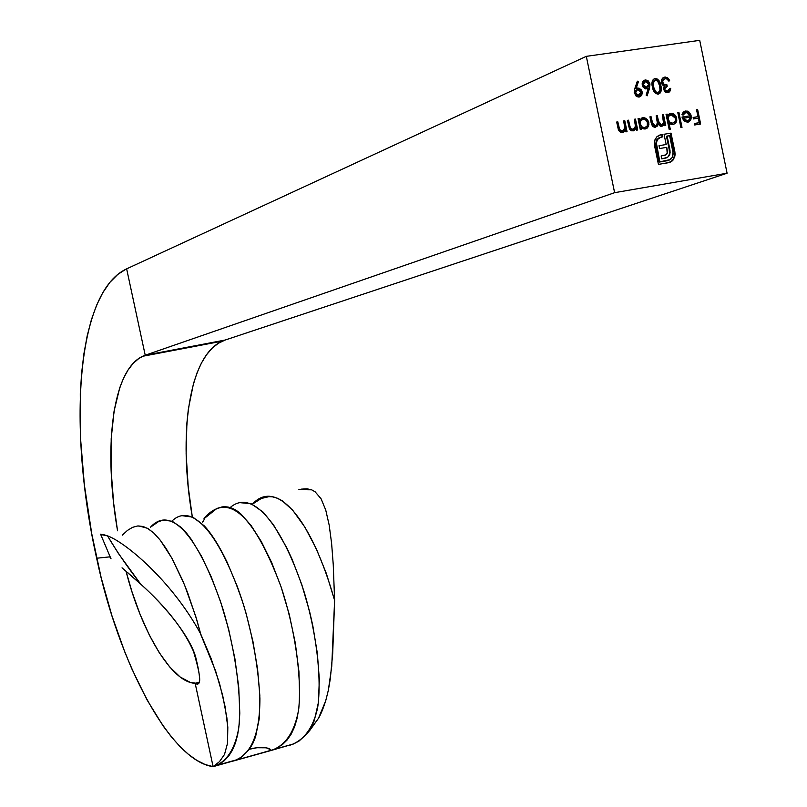 <?xml version="1.0" encoding="UTF-8"?>
<svg xmlns="http://www.w3.org/2000/svg" width="807" height="807" viewBox="0 0 807 807"><rect width="100%" height="100%" fill="white"/><g stroke="black" fill="none" stroke-linecap="round" stroke-linejoin="round"><path stroke-width="1.21" d="M586.306 56.349L699.709 40.35L727.087 173.212L614.621 192.681L586.306 56.349L126.638 268.852L145.22 355.231L225.113 340.05L727.087 173.212L225.113 340.05L218.324 343.288L212.08 348.251L206.451 354.868L201.447 363.019L197.13 372.622L193.488 383.557L188.364 408.927L186.891 423.11L186.124 453.867L188.223 486.903L192.308 516.884C177.853 434.015 188.929 355.605 222.318 341.149L225.113 340.05L145.22 355.231L614.621 192.681L145.22 355.231L126.638 268.852L586.306 56.349L699.709 40.35L727.087 173.212L614.621 192.681L586.306 56.349M660.035 92.694L660.701 89.859L659.904 84.473L658.855 81.638L656.384 79.066L654.033 78.884L655.102 78.521L653.186 79.58L652.167 81.749L653.105 89.547L654.275 91.937L657.201 94.096L659.884 93.4L661.195 90.878L660.872 85.693L659.47 81.376L656.999 78.814L654.699 78.763C657.917 79.459 659.763 81.86 660.247 85.946L660.872 85.693C660.388 81.598 658.532 79.197 655.324 78.501L655.102 78.521C652.137 79.974 651.239 82.778 652.409 86.964C652.944 91.05 654.83 93.441 658.048 94.147L658.32 94.116C661.246 92.644 662.093 89.839 660.872 85.693L660.247 85.946L660.419 91.756L658.714 94.036L659.601 93.299M634.847 88.447L634.211 92.442L636.118 96.144L639.144 97.032L641.696 95.317L642.311 92.795L641.555 90.192L638.962 88.124L636.148 88.346L638.377 81.769L637.328 81.164L634.847 88.447L634.312 93.047L636.763 96.578L638.872 97.062L640.768 96.346L642.301 93.441L641.474 90.051L638.962 88.124L636.148 88.346L638.377 81.769L637.328 81.164L634.847 88.447M685.93 112.334L688.502 113.111L690.025 115.784L681.986 117.055L684.175 121.06L687.796 122.18L690.368 120.596L691.306 117.802L690.873 114.796L689.087 112.112L687.362 111.114L684.891 111.164L683.226 112.163L681.986 114.655L683.095 115.119L684.134 113.212L686.243 112.294L690.025 115.784L681.986 117.055L683.741 120.636L687.302 122.23L690.883 119.618L691.034 115.29L688.432 111.598L685.516 111.033L681.986 114.655L683.095 115.119L685.93 112.334M670.294 129.291L668.953 122.835L670.899 124.278L673.542 124.429L676.084 122.392L676.77 120.425L675.893 116.107L674.481 114.453L671.757 113.293L668.862 114.17L667.54 115.976L667.157 114.11L666.037 114.281L669.185 129.463L670.294 129.291L668.953 122.835L673.603 124.419L675.782 122.866L676.801 120.112L676.095 116.49L673.764 113.938L670.809 113.343L667.54 115.976L667.157 114.11L666.037 114.281L669.185 129.463L670.294 129.291M663.798 79.005L661.821 82.485L664.958 78.622L667.197 79.116L668.589 81.013L669.699 80.851L667.823 77.976L665.372 77.058L662.557 78.097L661.367 80.317L661.367 82.526L662.648 85.048L664.252 86.107L663.435 89.365L667.56 92.694L669.82 91.554L670.748 88.316L669.639 88.488L667.52 91.151L664.988 90.172L664.645 88.003L667.228 86.309L666.915 84.785L663.576 84.099L662.446 80.871L664.958 78.622L667.197 79.116L668.589 81.013L669.699 80.851L669.275 79.883L667.298 77.603L664.665 77.109L662.476 78.178L661.316 80.579L661.831 83.888L664.252 86.107L663.364 88.911L665.15 91.998L667.167 92.704L669.094 92.21L670.748 88.316L669.639 88.488L669.003 90.303L667.732 91.13M635.462 119.083L634.332 119.265L635.523 126.78L634.847 128.404L633.051 129.544L630.438 128.222L628.522 120.182L627.382 120.354L629.42 128.797L631.679 130.815L634.12 130.613L636.188 128.202L636.592 130.159L637.722 129.977L635.462 119.083L634.847 119.335L637.076 130.088L634.847 119.335L635.462 119.083L634.332 119.265L635.583 126.154L633.051 129.544L630.227 127.768L628.522 120.182L627.382 120.354L629.531 128.999L630.943 130.482L633.132 130.916L636.188 128.202L636.592 130.159L637.722 129.977L635.462 119.083M641.424 129.392L641 127.375L644.067 129.039L646.911 128.293L648.899 124.853L648.677 122.079L647.365 119.607L644.793 117.852L641.837 118.014L639.558 120.384L639.164 118.508L638.044 118.679L640.294 129.574L641.424 129.392L641 127.375L645.166 128.989L647.133 128.131L648.475 126.306L648.465 121.454L647.204 119.416L644.864 117.872L642.866 117.731L639.558 120.384L639.164 118.508L638.044 118.679L640.294 129.574L641.424 129.392M624.789 120.768L623.66 120.939L624.86 128.474L624.174 130.109L622.368 131.248L619.746 129.917L617.819 121.857L616.679 122.039L618.344 129.574L620.997 132.519L623.448 132.318L625.516 129.897L625.929 131.864L627.059 131.682L624.789 120.768L624.184 121.01L626.414 131.783L624.184 121.01L624.789 120.768L623.66 120.939L624.911 127.849L622.368 131.248L619.534 129.473L617.819 121.857L616.679 122.039L618.828 130.694L620.674 132.409L622.449 132.62L625.516 129.897L625.929 131.864L627.059 131.682L624.789 120.768M663.495 114.685L662.386 114.856L663.515 122.916L662.154 124.782L660.247 124.843L659.087 123.612L657.281 115.663L656.162 115.835L657.392 122.371L656.585 125.267L654.648 126.033L653.105 125.095L651.047 116.642L649.928 116.813L651.138 122.694L652.419 126.124L654.638 127.405L657.12 126.316L658.098 124.217L660.529 126.356L662.89 125.842L664.232 123.804L664.625 125.69L665.735 125.509L663.495 114.685L662.87 114.927L665.079 125.61L662.87 114.927L663.495 114.685L662.386 114.856L663.515 122.916L661.447 125.014L658.421 121.171L657.281 115.663L656.162 115.835L657.402 123.239L656.737 125.085L655.213 126.013L652.268 122.523L651.047 116.642L649.928 116.813L651.501 124.147L652.934 126.669L655.294 127.375L658.098 124.217L661.226 126.406L663.283 125.529L664.232 123.804L664.625 125.69L665.735 125.509L663.495 114.685M678.879 112.264L677.769 112.445L680.896 127.587L682.006 127.405L678.879 112.264L678.253 112.516L681.35 127.516L678.253 112.516L678.879 112.264L677.769 112.445L680.896 127.587L682.006 127.405L678.879 112.264M656.555 140.115L655.809 145.623L656.424 145.391L656.898 139.55L659.299 137.583L656.555 140.115L661.104 137.029L662.829 136.746L662.376 134.537L659.047 135.283L660.651 134.809L656.706 136.938L654.638 140.821L654.558 145.704L658.431 164.386L668.832 162.631L673.23 159.917L675.056 155.085L671.021 133.135L664.04 134.265L666.189 144.514L659.016 145.694L659.612 148.528L666.774 147.348L667.187 153.32L665.624 155.045L661.145 155.953L661.74 158.838L666.068 158.001L668.519 156.548L669.871 154.177L670.072 150.919L667.096 136.06L669.628 135.647L673.209 153.501L672.574 156.921L670.627 159.483L659.833 161.854L656.303 142.486L658.361 138.34L662.829 136.746L662.376 134.537L658.996 135.304L656.706 136.938L654.981 139.722L654.316 143.212L658.431 164.386L669.85 162.389L672.534 160.724L669.729 162.419M649.474 88.467L649.978 83.948L648.223 80.892L645.257 79.984L642.745 81.689L642.17 84.21L642.907 86.783L645.418 88.871L648.172 88.639L646.114 95.145L647.153 95.821L649.474 88.467L646.7 95.529L649.474 88.467L649.978 83.948L647.557 80.428L645.469 79.964L643.653 80.67L642.18 83.565L642.987 86.924L645.429 88.871L648.172 88.639L646.114 95.145L647.153 95.821L649.474 88.467M697.601 109.328L696.502 109.5L697.984 116.662L693.122 117.429L693.435 118.942L698.297 118.165L699.225 122.694L694.363 123.471L694.676 124.984L700.637 124.026L697.601 109.328L696.966 109.57L699.972 124.127L696.966 109.57L697.601 109.328L696.502 109.5L697.984 116.662L693.122 117.429L693.435 118.942L698.297 118.165L699.225 122.694L694.363 123.471L694.676 124.984L700.637 124.026L697.601 109.328M298.893 489.597L311.684 489.819L315.154 491.816L321.105 498.837L325.735 510.024L329.175 525.075L331.616 543.474L333.251 564.678L334.612 600.368C311.391 518.498 276.418 477.895 252.319 504.224L261.337 498.454L268.943 496.658L272.816 496.9L277.547 498.272L282.188 500.743L292.699 510.206L304.915 527.203L316.253 548.649L326.321 573.414L334.612 600.368L333.251 564.678L331.616 543.474L329.175 525.075L325.735 510.024L321.105 498.837L315.154 491.816L311.684 489.819L307.053 488.81L301.435 489.133M204.1 518.639L216.922 508.44L222.197 506.897C228.684 506.14 234.928 508.521 240.93 514.049L251.048 525.428L261.488 541.86L271.717 562.671L281.159 587.082L289.209 614.258L295.291 643.008L298.913 671.323L299.649 697.087L298.802 708.354L297.107 718.26L294.585 726.804L291.256 734.017L287.161 739.948L282.359 744.659L274.531 749.249L270.718 750.591L293.496 743.963L298.993 741.098L307.457 733.301L311.139 727.652L314.286 720.651L318.432 702.433L319.34 679.353L317.322 653.176L312.783 625.617L309.646 611.716L301.778 584.581L292.154 559.412L286.757 547.771L273.492 524.843L263.163 512.152L251.239 503.78L240.607 502.711M288.946 745.234L213.109 766.65C170.257 760.971 118.589 662.597 96.638 558.232L110.055 556.83L96.638 558.232C67.748 428.255 76.191 293.193 126.023 269.145L117.812 274.4L109.833 282.42L102.751 292.759L96.598 305.238L91.393 319.703L87.166 335.954L83.898 353.829L81.608 373.137L80.286 393.705L80.498 437.898L84.382 485.017L91.736 533.709L101.157 577.641L111.911 615.68L124.692 651.733L131.743 668.68L146.914 699.689L163.155 725.987L171.528 737.043L179.981 746.536L188.435 754.343L196.827 760.365L205.079 764.501L213.109 766.65C226.434 762.292 234.978 749.451 238.741 728.126C242.08 696.623 235.049 648.677 222.661 608.125C198.542 535.868 170.781 504.708 150.485 527.203L158.565 521.574L163.559 520.081L172.284 521.302L181.424 527.576L186.225 532.721L191.188 539.217L201.336 555.962L211.343 577.116L220.654 601.901L228.684 629.45L234.877 658.562L238.731 687.201L239.79 713.196L239.154 724.555L237.692 734.521L235.412 743.086L232.355 750.298L228.563 756.22L224.064 760.88L218.899 764.33L213.109 766.65L236.138 759.952L241.354 757.137L249.292 749.39L252.692 743.782L255.557 736.852L259.259 718.644L259.824 695.442L257.594 669.255L252.964 641.585L246.165 613.643L242.009 600.005L237.44 586.84L227.221 562.439C219.393 546.097 211.747 533.911 204.282 525.882L192.863 517.126L182.574 515.764M117.55 530.794C103.155 447.774 112.143 370.262 142.627 356.291L145.22 355.231L138.945 358.399L133.226 363.332L128.101 369.929L123.592 378.11L119.749 387.763L114.09 411.005L111.195 438.685L111.073 469.785L113.656 503.245L117.55 530.794M157.204 352.952L157.123 353.537M103.467 534.617L107.513 535.858L118.347 553.38L140.68 584.127C166.948 607.338 192.348 639.89 196.232 659.48C200.973 678.889 200.61 686.828 195.163 683.297L213.109 766.65L195.163 683.297L199.268 682.228L195.163 683.297C171.609 682.631 141.346 631.609 126.033 571.195L132.015 591.894L140.156 614.571L149.356 635.109L159.312 652.792L169.692 666.955L180.153 676.992L190.321 682.429L198.492 683.559C201.104 682.016 199.44 671.283 193.498 651.37C183.683 629.268 166.081 606.854 140.68 584.127L122.039 567.825M203.475 520.969L204.11 519.597M309.394 730.981L318.432 718.391L325.685 700.89L328.338 690.288L330.315 678.768L332.686 653.741L334.612 600.368L331.727 666.552L328.338 690.288L325.685 700.89C322.951 709.202 320.54 715.042 318.432 718.391L308.415 732.02M230.197 507.553C251.804 488.618 281.27 522.3 304.33 592.52C316.142 632.113 322.084 677.951 317.615 707.941C313.025 728.307 303.694 740.776 289.622 745.315L289.562 745.063M110.125 557.476L111.033 558.757M122.301 535.172L127.435 530.431L132.56 527.334L137.725 525.972L142.99 526.446L148.397 528.837L154.006 533.235L159.867 539.722L165.97 548.286L172.194 558.777L184.51 584.873L195.778 616.518L200.842 634.645L215.63 671L222.631 695.241L226.828 717.473L227.816 727.309L227.513 743.318L224.517 754.444L219.454 761.677L213.109 766.65L219.454 761.677L224.517 754.444L227.513 743.318L227.816 727.309L225.082 706.65L219.494 683.317L211.101 658.542L200.671 633.899C171.679 580.475 125.125 542.122 107.513 535.858C125.125 542.122 171.679 580.475 200.671 633.899L196.757 619.766L187.738 593.024L182.675 580.485L171.77 558.01L160.341 540.327L153.814 533.054L147.459 528.282L138.804 525.912M100.391 534.325L101.046 534.184M171.871 521.14C192.268 501.268 220.664 534.708 243.956 606.138C253.116 637.651 258.432 668.448 259.915 698.539C259.874 735.036 250.725 755.947 232.466 761.253L270.718 750.591L269.921 749.39L266.28 747.796L256.929 747.726M204.01 518.346C228.048 491.211 253.761 514.12 281.159 587.082C294.515 627.261 302.171 676.669 298.62 709.857C294.555 732.292 285.254 745.87 270.718 750.591C270.859 748.23 266.33 747.272 257.151 747.696L249.393 749.259M202.547 522.028L203.182 521.352M127.788 572.708L140.68 584.127C127.506 567.129 116.45 551.04 107.513 535.858L100.704 534.516M638.065 118.821L639.164 118.508L638.549 118.75L638.942 120.636L639.558 120.384L638.942 120.636L638.065 118.821M644.168 118.094L641.626 118.115L642.866 117.731L645.247 118.579L647.305 120.606L648.192 122.876L648.808 122.634L648.192 122.876L647.688 126.901L645.751 128.858L647.587 127.072L648.334 123.985L647.396 120.757L645.096 118.488M640.385 127.617L641 127.375L640.385 127.617L640.778 129.493L640.385 127.617M644.611 127.819L642.059 127.536L639.911 125.014L639.78 121.655L641.787 119.497M642.09 119.406L640.001 121.121L639.669 124.167L640.294 123.925L640.728 120.687L642.705 119.164L645.398 119.527L647.416 121.897L647.224 126.023L644.258 127.899L641.837 126.699L640.294 123.925L639.669 124.167L641.555 127.213L644.954 127.708M634.363 130.29L635.563 128.434L633.606 130.805M628.966 125.549L627.412 120.495L628.522 120.182L627.907 120.425L628.966 125.549L629.581 125.307L628.966 125.549L629.611 128.01L630.227 127.768L629.611 128.01L632.083 129.816L633.293 129.493M632.96 129.645L630.781 129.503L629.248 126.8M623.69 131.995L624.9 130.139L622.933 132.509M618.273 127.244L616.709 122.18L617.819 121.857L617.204 122.099L618.273 127.244L618.888 127.002L618.273 127.244L618.929 129.715L619.534 129.473L618.929 129.715L621.39 131.521L622.621 131.188M622.278 131.349L620.099 131.208L618.545 128.484M669.023 91.998L670.123 88.568L668.277 92.573M664.04 77.371L667.137 78.188L669.013 80.952L666.673 77.865L664.04 77.371M665.906 86.722L663.919 89.466L667.228 86.309L666.915 84.785L664.272 84.543L662.446 82.233L661.821 82.485L663.283 84.604L666.915 84.785L666.289 85.048L666.572 86.45L666.289 85.048M667.52 91.151L663.919 89.466L666.663 91.433L667.52 91.151M662.355 79.994L661.77 82.143L662.92 84.331M663.647 84.796L665.634 85.088M665.19 87.035L664.423 87.62M664.02 88.245L664.403 90.485M664.837 90.888L666.451 91.443M663.606 124.046L664.232 123.804L663.283 125.529L661.901 126.296L663.606 124.046M655.667 127.254L657.473 124.46L655.577 127.304M654.971 126.154L653.458 126.124L652.308 125.045L649.958 116.954L651.047 116.642L650.422 116.884L651.642 122.765L652.268 122.523L651.642 122.765L654.326 126.275L655.334 126.003M661.185 125.166L658.633 124.167L656.192 115.976L657.281 115.663L656.656 115.905L657.796 121.413L658.421 121.171L657.796 121.413L660.57 125.277L661.528 125.014M666.068 114.423L667.157 114.11L666.532 114.352L666.915 116.228L667.54 115.976L666.915 116.228L666.068 114.423M672.08 113.706L669.588 113.716L670.809 113.343L673.129 114.18L675.177 116.208L676.054 118.458L676.68 118.215L676.054 118.458L675.55 122.462L673.633 124.409L675.459 122.624L676.195 119.567L675.267 116.349L672.988 114.1M668.327 123.078L668.953 122.835L668.327 123.078L669.639 129.392L668.327 123.078M671.817 123.491L669.336 122.634L667.742 120.162L667.742 117.237L669.729 115.098M670.052 114.998L667.974 116.702L667.641 119.739L668.267 119.497L668.7 116.279L671.041 114.675L675.57 118.377L675.116 121.585L672.796 123.209L670.133 122.533L668.267 119.497L667.641 119.739L669.507 122.775L672.17 123.451M684.931 112.647L682.611 114.917L683.509 113.454M686 110.973L684.255 111.416L685.516 111.033L687.796 111.85L690.54 116.107L691.175 115.855L690.54 116.107L690.247 119.86L690.883 119.618L688.321 122.069M682.016 117.186L690.025 115.784L682.016 117.186M685.345 111.225L686.737 111.366M689.138 113.091L690.681 118.044L689.017 121.615M684.74 112.708L684.215 112.94M682.732 118.447L690.177 117.116L689.571 119.486L686.828 121.111L687.786 120.808L682.732 118.447L686.828 121.111L687.463 120.868L685.072 120.364L683.368 118.205L690.177 117.116L689.571 119.486L687.776 120.808M683.055 119.093L683.852 120.162M684.447 120.606L686.828 121.111M661.75 134.769L662.184 136.857L661.75 134.769M659.833 161.854L656.424 145.391L655.809 145.623L659.208 162.076L668.367 160.422L659.833 161.854M670.193 162.207L672.604 160.139L674.077 157.173L672.534 160.724L674.702 156.951L674.077 157.173L674.46 154.662L674.077 157.173L674.702 156.951L675.086 154.44L674.46 154.662L674.238 151.968L674.46 154.662L675.086 154.44L674.874 151.746L674.238 151.968L670.395 133.377L674.238 151.968L674.874 151.746L671.021 133.135L664.04 134.265L666.189 144.514L659.016 145.694L659.612 148.528L666.774 147.348L667.48 152.049L667.006 153.693L666.007 154.823L661.145 155.953L661.74 158.838L667.5 157.345L669.336 155.479L668.7 155.701L670.113 152.735L669.477 152.967L669.164 149.325L669.477 152.967L670.113 152.735L669.8 149.103L669.164 149.325L666.471 136.292L669.164 149.325L669.8 149.103L667.096 136.06L666.471 136.292L669.628 135.647L673.018 152.049L672.271 157.516L668.922 160.311M666.875 157.577L665.967 158.031L666.875 157.577M663.747 155.64L664.928 155.297M667.742 160.643L659.208 162.076L655.677 144.897L656.252 140.711M641.081 95.579L641.696 93.047L640.94 90.445L638.347 88.387L635.533 88.609L637.762 82.032L637.147 81.678L638.377 81.769L635.533 88.609L637.439 88.034L639.154 88.72L641.575 92.129L642.19 91.867L639.669 96.921M638.276 95.751L638.892 95.498L635.452 92.966L637.55 89.597L641.091 92.109L638.044 95.771L639.215 95.428M637.742 95.791L636.178 95.246M635.523 94.661L634.796 91.998M634.948 91.433L635.543 90.495M636.572 89.93L638.64 89.627L640.899 91.494L640.647 94.399L637.823 95.458L635.634 93.572L635.815 90.677L634.837 93.219L635.452 92.966L634.837 93.219L638.034 95.781L638.65 95.519M644.107 80.367L645.257 79.984L646.942 80.69L649.353 84.21L649.978 83.948L649.353 84.21L648.858 88.73L649.474 85.381L648.717 82.516L646.165 80.357L644.107 80.367M645.691 87.701L642.967 85.744L642.755 83.918L643.522 82.455M644.581 81.85L642.776 85.139L645.509 81.517L648.848 84.059L646.215 87.67L646.831 87.408L643.391 84.876L642.776 85.139L646.004 87.691L646.619 87.438M646.215 87.67L647.153 87.348M657.352 92.855L657.977 92.603L656.424 92.28L654.891 90.666L653.529 86.803L653.236 83L655.375 80.054L658.129 81.446L659.632 85.28L659.995 90.495L658.149 92.563M657.009 92.876L655.96 92.613M655.254 92.149L653.62 89.577L652.742 86.107L652.611 83.252L653.408 81.083M654.568 80.357L652.611 83.252L653.186 88.205L654.941 91.857L656.283 92.744L657.897 92.603M653.529 86.803L652.913 87.055L653.529 86.803L653.236 83L652.611 83.252L653.7 81.285L655.375 80.054L657.493 80.761L659.874 86.45L660.106 89.94L659.42 91.705L657.624 92.623L655.647 91.685L653.529 86.803M694.393 123.602L699.225 122.694L694.393 123.602M693.152 117.57L697.984 116.662L693.152 117.57M640.294 123.925L640.728 120.687L643.472 119.032L646.548 120.495L647.789 123.774L647.224 126.023L644.511 127.698L641.999 126.84L640.294 123.925M668.267 119.497L668.7 116.279L671.404 114.634L674.44 116.097L675.671 119.345L675.116 121.585L672.443 123.249L669.961 122.392L668.267 119.497M643.391 84.876L643.804 82.617L646.034 81.487L648.001 82.435L648.919 84.664L648.515 86.329L646.306 87.449L644.732 86.904L643.391 84.876M293.496 743.963L274.531 749.249M216.71 765.369L236.138 759.952M142.627 356.291L222.318 341.149M257.151 747.696L249.736 748.775M100.582 534.194L110.922 558.656M643.32 117.681L642.695 117.923M644.49 127.698L643.865 127.94M632.688 129.574L632.083 129.816M622.005 131.279L621.39 131.521M664.948 77.069L664.322 77.331M654.941 126.033L654.326 126.275M661.195 125.045L660.57 125.277M671.242 113.293L670.617 113.535M672.423 123.249L671.797 123.491M687.11 120.909L686.475 121.151M637.712 88.003L637.096 88.266M645.469 79.964L644.843 80.226M655.324 78.501L654.699 78.763"/></g></svg>
